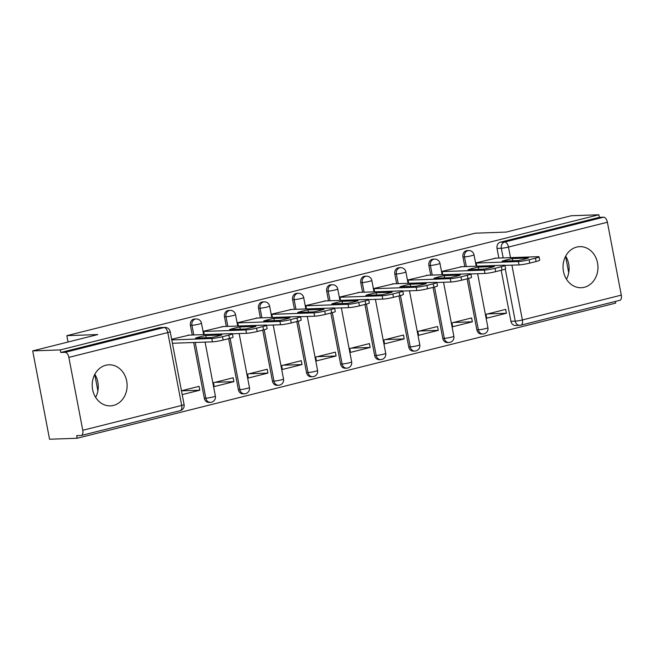 <?xml version="1.0" encoding="UTF-8"?>
<svg xmlns="http://www.w3.org/2000/svg" width="654" height="654" viewBox="0 0 654 654"><rect width="100%" height="100%" fill="white"/><g stroke="black" fill="none" stroke-linecap="round" stroke-linejoin="round"><path stroke-width="0.98" d="M194.59 319.005A5.265 4.472 88 0 0 193.797 319.111A5.265 4.472 88 0 0 190.412 325.365L191.941 325.308A5.265 4.472 -92 0 1 195.325 319.062A5.265 4.472 -92 0 1 196.118 318.948L194.59 319.005M228.663 310.454A5.265 4.472 88 0 0 227.862 310.568A5.265 4.472 88 0 0 224.477 316.814L226.006 316.757A5.265 4.472 -92 0 1 229.391 310.511A5.265 4.472 -92 0 1 230.183 310.397L228.663 310.454M262.728 301.903A5.265 4.472 88 0 0 261.935 302.017A5.265 4.472 88 0 0 258.551 308.263L260.071 308.206A5.265 4.472 -92 0 1 263.456 301.96A5.265 4.472 -92 0 1 264.257 301.846L262.728 301.903M296.793 293.352A5.265 4.472 88 0 0 296 293.466A5.265 4.472 88 0 0 292.616 299.712L294.145 299.655A5.265 4.472 -92 0 1 297.529 293.409A5.265 4.472 -92 0 1 298.322 293.303L296.793 293.352M330.867 284.801A5.265 4.472 88 0 0 330.066 284.915A5.265 4.472 88 0 0 326.681 291.161L328.21 291.112A5.265 4.472 -92 0 1 331.594 284.866A5.265 4.472 -92 0 1 332.387 284.752L330.867 284.801M364.932 276.258A5.265 4.472 88 0 0 364.139 276.364A5.265 4.472 88 0 0 360.755 282.618L362.275 282.561A5.265 4.472 -92 0 1 365.668 276.315A5.265 4.472 -92 0 1 366.461 276.201L364.932 276.258M398.997 267.707A5.265 4.472 88 0 0 398.204 267.821A5.265 4.472 88 0 0 394.82 274.067L396.349 274.01A5.265 4.472 -92 0 1 399.733 267.764A5.265 4.472 -92 0 1 400.526 267.649L398.997 267.707M433.071 259.156A5.265 4.472 88 0 0 432.278 259.27A5.265 4.472 88 0 0 428.885 265.516L430.414 265.459A5.265 4.472 -92 0 1 433.798 259.213A5.265 4.472 -92 0 1 434.599 259.098L433.071 259.156M467.136 250.605A5.265 4.472 88 0 0 466.343 250.719A5.265 4.472 88 0 0 462.958 256.965L464.479 256.908A5.265 4.472 -92 0 1 467.872 250.662A5.265 4.472 -92 0 1 468.665 250.547L467.136 250.605M584.333 287.269A20.544 17.454 88 0 0 597.805 264.723A20.544 17.454 88 0 0 579.771 246.648A20.544 17.454 88 0 0 576.664 247.089A20.544 17.454 88 0 0 563.192 269.636A20.544 17.454 88 0 0 581.226 287.711A20.544 17.454 88 0 0 584.333 287.269M566.478 279.225A20.544 17.454 88 0 0 565.661 256.155M113.494 405.423A20.544 17.454 88 0 0 126.966 382.876A20.544 17.454 88 0 0 108.932 364.809A20.544 17.454 88 0 0 105.825 365.251A20.544 17.454 88 0 0 92.353 387.797A20.544 17.454 88 0 0 110.387 405.864A20.544 17.454 88 0 0 113.494 405.423M95.639 397.387A20.544 17.454 88 0 0 94.822 374.317M32.7 350.896L97.781 334.562L66.839 335.666L475.221 233.184L506.155 232.08L571.236 215.746L598.843 214.765L60.307 349.915L32.7 350.896L49.549 439.235L77.164 438.254L615.7 303.104L615.381 301.445M77.164 438.254L76.673 435.678L80.973 435.523A5.265 2.73 -104.1 0 0 81.268 435.482A5.265 2.73 -104.1 0 0 82.764 430.275L68.858 357.386A5.265 2.73 -104.1 0 0 65.106 352.334L164.031 327.515A5.265 4.472 -92 0 1 164.824 327.401L160.524 327.548A5.265 4.472 -92 0 0 159.731 327.662L164.031 327.515A5.265 2.73 -104.1 0 1 167.792 332.567L68.858 357.386M60.307 349.915L60.797 352.49L65.106 352.334M511.919 265.156L522.374 319.953A5.265 2.73 75.9 0 1 520.878 325.161A5.265 2.73 75.9 0 1 520.576 325.202A5.265 4.472 -92 0 1 519.783 325.316L515.483 325.471A5.265 4.472 -92 0 1 510.929 321.302L501.193 270.274M498.863 258.06L497.024 248.414L501.324 248.267A5.265 4.472 -92 0 1 504.708 242.013L603.642 217.193A5.265 2.73 75.9 0 1 607.394 222.246L621.3 295.126A5.265 2.73 75.9 0 1 619.804 300.333L520.878 325.161A5.265 5.265 0 0 1 519.783 325.316A5.265 4.472 -92 0 1 515.229 321.147L505.289 269.031M603.642 217.193L599.342 217.341L598.843 214.765M495.912 258.166L476.202 262.818L476.84 266.178M506.417 313.258L505.681 309.391L486.028 314.329L486.764 318.187L506.417 313.258L487.631 313.92M472.351 321.809L471.616 317.942L451.963 322.872L452.699 326.738L472.351 321.809L453.557 322.471M461.838 266.718L442.137 271.369L442.774 274.729M438.286 330.352L437.542 326.493L417.89 331.423L418.625 335.289L438.286 330.352L419.492 331.022M427.773 275.269L408.063 279.92L408.709 283.28M404.213 338.903L403.477 335.044L383.824 339.974L384.56 343.841L404.213 338.903L385.419 339.573M393.708 283.811L373.998 288.463L374.636 291.831M370.148 347.454L369.412 343.587L349.751 348.525L350.495 352.383L370.148 347.454L351.353 348.124M359.635 292.363L339.933 297.014L340.571 300.382M336.082 356.005L335.339 352.138L315.686 357.076L316.422 360.934L336.082 356.005L317.288 356.675M325.569 300.914L305.859 305.565L306.505 308.933M302.009 364.556L301.273 360.689L281.621 365.619L282.356 369.485L302.009 364.556L283.215 365.218M291.504 309.465L271.794 314.116L272.432 317.476M267.944 373.099L267.208 369.24L247.547 374.17L248.291 378.037L267.944 373.099L249.149 373.769M257.431 318.016L237.729 322.667L238.367 326.027M233.879 381.65L233.135 377.791L213.482 382.721L214.218 386.588L233.879 381.65L215.084 382.32M223.366 326.559L203.656 331.21L204.301 334.578M182.196 394.624L199.805 390.201L181.477 390.855M199.805 390.201L199.069 386.342L181.46 390.757M189.3 335.11L171.634 339.246M204.318 398.245L205.838 398.188A5.265 4.472 -92 0 0 210.4 402.357L208.871 402.414A5.265 4.472 88 0 1 204.318 398.245L193.682 342.516M192.251 335.003L190.412 325.365M238.383 389.694L239.912 389.645A5.265 4.472 -92 0 0 244.465 393.806L242.936 393.863A5.265 4.472 88 0 1 238.383 389.694L228.647 338.674M226.317 326.46L224.477 316.814M272.448 381.143L273.977 381.094A5.265 4.472 -92 0 0 278.53 385.263L277.01 385.312A5.265 4.472 88 0 1 272.448 381.143L262.72 330.123M260.39 317.909L258.551 308.263M306.522 372.6L308.042 372.543A5.265 4.472 -92 0 0 312.604 376.712L311.075 376.761A5.265 4.472 88 0 1 306.522 372.6L296.785 321.572M294.455 309.358L292.616 299.712M340.587 364.049L342.116 363.992A5.265 4.472 -92 0 0 346.669 368.161L345.14 368.218A5.265 4.472 88 0 1 340.587 364.049L330.859 313.021M328.521 300.807L326.681 291.161M374.652 355.498L376.181 355.441A5.265 4.472 -92 0 0 380.734 359.61L379.214 359.667A5.265 4.472 88 0 1 374.652 355.498L364.924 304.47M362.594 292.256L360.755 282.618M408.725 346.947L410.254 346.898A5.265 4.472 -92 0 0 414.808 351.059L413.279 351.116A5.265 4.472 88 0 1 408.725 346.947L398.989 295.927M396.659 283.705L394.82 274.067M442.791 338.396L444.319 338.347A5.265 4.472 -92 0 0 448.873 342.516L447.344 342.565A5.265 4.472 88 0 1 442.791 338.396L433.062 287.376M430.724 275.162L428.885 265.516M476.864 329.853L478.385 329.796A5.265 4.472 -92 0 0 482.938 333.965L481.418 334.014A5.265 4.472 88 0 1 476.864 329.853L467.128 278.825M464.798 266.611L462.958 256.965M68.049 342.026L66.839 335.666M565.587 256.294L568.718 272.718M94.748 374.456L97.879 390.871M60.797 352.49L159.731 327.662M599.342 217.341L500.408 242.168A5.265 4.472 88 0 0 497.024 248.414M476.243 263.055L518.401 261.551A7.897 0.744 -10.8 0 0 529.111 259.761L535.446 258.175A7.897 0.744 -10.8 0 0 539.043 256.842L539.681 260.186A7.897 0.744 169.2 0 1 536.084 261.518L529.748 263.112A7.897 0.744 169.2 0 1 519.039 264.903L504.978 265.401A7.897 0.744 -10.8 0 0 503.768 265.222L460.473 266.767M512.376 258.567A16.456 1.545 169.2 0 0 502.117 261.142L518.189 260.57A16.456 1.545 169.2 0 0 528.448 257.995L512.376 258.567L512.801 260.766M539.043 256.842A7.897 0.744 -10.8 0 0 537.833 256.679L494.547 258.216M442.178 271.598L484.328 270.102A7.897 0.744 -10.8 0 0 495.045 268.312L501.381 266.718A7.897 0.744 -10.8 0 0 504.978 265.385L505.616 268.737A7.897 0.744 169.2 0 1 502.019 270.069L495.683 271.655A7.897 0.744 169.2 0 1 484.974 273.454L470.913 273.952A7.897 0.744 -10.8 0 0 469.703 273.773L426.408 275.309M478.311 267.118A16.456 1.545 169.2 0 0 468.051 269.693L484.115 269.121A16.456 1.545 169.2 0 0 494.383 266.546L478.311 267.118L478.728 269.317M408.112 280.149L450.263 278.653A7.897 0.744 -10.8 0 0 460.98 276.863L467.308 275.269A7.897 0.744 -10.8 0 0 470.905 273.936L471.55 277.288A7.897 0.744 169.2 0 1 467.945 278.62L461.618 280.206A7.897 0.744 169.2 0 1 450.9 281.997L436.839 282.503A7.897 0.744 -10.8 0 0 435.629 282.324L392.343 283.861M444.246 275.669A16.456 1.545 169.2 0 0 433.978 278.244L450.05 277.672A16.456 1.545 169.2 0 0 460.318 275.097L444.246 275.669L444.663 277.86M374.039 288.7L416.197 287.204A7.897 0.744 -10.8 0 0 426.907 285.406L433.242 283.82A7.897 0.744 -10.8 0 0 436.839 282.487L437.477 285.839A7.897 0.744 169.2 0 1 433.88 287.171L427.544 288.757A7.897 0.744 169.2 0 1 416.835 290.548L402.774 291.046A7.897 0.744 -10.8 0 0 401.564 290.875L358.269 292.412M410.172 284.22A16.456 1.545 169.2 0 0 399.913 286.795L415.985 286.223A16.456 1.545 169.2 0 0 426.244 283.648L410.172 284.22L410.598 286.411M339.974 297.251L382.124 295.755A7.897 0.744 -10.8 0 0 392.841 293.957L399.177 292.371A7.897 0.744 -10.8 0 0 402.774 291.038L403.412 294.382A7.897 0.744 169.2 0 1 399.815 295.714L393.479 297.308A7.897 0.744 169.2 0 1 382.762 299.099L368.709 299.597M376.107 292.763A16.456 1.545 169.2 0 0 365.848 295.338L381.911 294.774A16.456 1.545 169.2 0 0 392.179 292.199L376.107 292.763L376.524 294.962M305.909 305.802L348.059 304.298A7.897 0.744 -10.8 0 0 358.776 302.508L365.104 300.922A7.897 0.744 -10.8 0 0 368.701 299.589L369.346 302.933A7.897 0.744 169.2 0 1 365.741 304.265L359.414 305.859A7.897 0.744 169.2 0 1 348.696 307.65L334.635 308.148A7.897 0.744 -10.8 0 0 333.426 307.969L290.139 309.514M342.042 301.314A16.456 1.545 169.2 0 0 331.774 303.889L347.846 303.317A16.456 1.545 169.2 0 0 358.114 300.742L342.042 301.314L342.459 303.513M368.701 299.589A7.897 0.744 -10.8 0 0 367.499 299.426L324.204 300.963M271.835 314.345L313.994 312.849A7.897 0.744 -10.8 0 0 324.703 311.059L331.038 309.473A7.897 0.744 -10.8 0 0 334.635 308.14L335.273 311.484A7.897 0.744 169.2 0 1 331.676 312.816L325.34 314.402A7.897 0.744 169.2 0 1 314.631 316.201L300.57 316.7A7.897 0.744 -10.8 0 0 299.36 316.52L256.066 318.065M307.969 309.865A16.456 1.545 169.2 0 0 297.709 312.44L313.781 311.868A16.456 1.545 169.2 0 0 324.041 309.293L307.969 309.865L308.394 312.064M237.77 322.896L279.92 321.4A7.897 0.744 -10.8 0 0 290.638 319.61L296.973 318.016A7.897 0.744 -10.8 0 0 300.57 316.683L301.208 320.035A7.897 0.744 169.2 0 1 297.611 321.367L291.275 322.953A7.897 0.744 169.2 0 1 280.558 324.744L266.505 325.251A7.897 0.744 -10.8 0 0 265.295 325.071L222 326.608M273.903 318.416A16.456 1.545 169.2 0 0 263.644 320.991L279.708 320.419A16.456 1.545 169.2 0 0 289.975 317.844L273.903 318.416L274.32 320.607M203.705 331.447L245.855 329.951A7.897 0.744 -10.8 0 0 256.572 328.161L262.9 326.567A7.897 0.744 -10.8 0 0 266.497 325.234L267.143 328.586A7.897 0.744 169.2 0 1 263.537 329.918L257.21 331.504A7.897 0.744 169.2 0 1 246.493 333.295L232.432 333.793A7.897 0.744 -10.8 0 0 231.222 333.622L187.927 335.159M239.838 326.967A16.456 1.545 169.2 0 0 229.57 329.542L245.642 328.97A16.456 1.545 169.2 0 0 255.91 326.395L239.838 326.967L240.255 329.158M171.757 339.925L211.79 338.502A7.897 0.744 -10.8 0 0 222.499 336.704L228.835 335.118A7.897 0.744 -10.8 0 0 232.432 333.785L233.069 337.129A7.897 0.744 169.2 0 1 229.472 338.461L223.137 340.055A7.897 0.744 169.2 0 1 212.427 341.846L172.403 343.268M205.765 335.51A16.456 1.545 169.2 0 0 195.505 338.093L211.577 337.521A16.456 1.545 169.2 0 0 221.837 334.946L205.765 335.51L206.19 337.709M82.764 430.275L181.689 405.447L167.792 332.567A5.265 0.499 -10.8 0 0 170.187 331.676A5.265 5.265 0 0 0 164.824 327.401M510.929 321.302L515.229 321.147A5.265 0.499 169.2 0 0 522.374 319.953L621.3 295.126M503.163 257.905L501.324 248.267A5.265 0.499 169.2 0 0 508.469 247.065L510.488 257.651M607.394 222.246L508.469 247.065A5.265 2.73 -104.1 0 0 504.708 242.013L500.408 242.168M210.4 402.357A5.265 5.265 0 0 0 215.387 396.111A5.265 0.499 -10.8 0 1 212.983 396.994A5.265 0.499 -10.8 0 1 205.838 398.188L195.211 342.459M193.78 334.954L191.941 325.308A5.265 0.499 -10.8 0 0 199.078 324.114A5.265 0.499 169.2 0 0 201.481 323.223A5.265 5.265 0 0 0 196.118 318.948M244.465 393.806A5.265 5.265 0 0 0 249.452 387.56A5.265 0.499 -10.8 0 1 247.057 388.443A5.265 0.499 -10.8 0 1 239.912 389.645L230.118 338.298M227.845 326.403L226.006 316.757A5.265 0.499 -10.8 0 0 233.151 315.563A5.265 0.499 169.2 0 0 235.546 314.672A5.265 5.265 0 0 0 230.183 310.397M278.53 385.263A5.265 5.265 0 0 0 283.517 379.009A5.265 0.499 -10.8 0 1 281.122 379.9A5.265 0.499 -10.8 0 1 273.977 381.094L264.183 329.747M261.911 317.852L260.071 308.206A5.265 0.499 -10.8 0 0 267.216 307.012A5.265 0.499 169.2 0 0 269.62 306.121A5.265 5.265 0 0 0 264.257 301.846M312.604 376.712A5.265 5.265 0 0 0 317.591 370.458A5.265 0.499 -10.8 0 1 315.187 371.349A5.265 0.499 -10.8 0 1 308.042 372.543L298.249 321.204M295.984 309.301L294.145 299.655A5.265 0.499 -10.8 0 0 301.281 298.461A5.265 0.499 169.2 0 0 303.685 297.578A5.265 5.265 0 0 0 298.322 293.303M346.669 368.161A5.265 5.265 0 0 0 351.656 361.907A5.265 0.499 -10.8 0 1 349.261 362.798A5.265 0.499 -10.8 0 1 342.116 363.992L332.322 312.653M330.049 300.75L328.21 291.112A5.265 0.499 -10.8 0 0 335.355 289.918A5.265 0.499 169.2 0 0 337.75 289.027A5.265 5.265 0 0 0 332.387 284.752M380.734 359.61A5.265 5.265 0 0 0 385.721 353.364A5.265 0.499 -10.8 0 1 383.326 354.247A5.265 0.499 -10.8 0 1 376.181 355.441L366.387 304.102M364.123 292.207L362.275 282.561A5.265 0.499 -10.8 0 0 369.42 281.367A5.265 0.499 169.2 0 0 371.824 280.476A5.265 5.265 0 0 0 366.461 276.201M414.808 351.059A5.265 5.265 0 0 0 419.794 344.813A5.265 0.499 -10.8 0 1 417.391 345.696A5.265 0.499 -10.8 0 1 410.254 346.898L400.452 295.551M398.188 283.656L396.349 274.01A5.265 0.499 -10.8 0 0 403.485 272.816A5.265 0.499 169.2 0 0 405.889 271.925A5.265 5.265 0 0 0 400.526 267.649M448.873 342.516A5.265 5.265 0 0 0 453.86 336.262A5.265 0.499 -10.8 0 1 451.464 337.153A5.265 0.499 -10.8 0 1 444.319 338.347L434.526 287M432.253 275.105L430.414 265.459A5.265 0.499 -10.8 0 0 437.559 264.265A5.265 0.499 169.2 0 0 439.954 263.374A5.265 5.265 0 0 0 434.599 259.098M482.938 333.965A5.265 5.265 0 0 0 487.925 327.711A5.265 0.499 -10.8 0 1 485.53 328.602A5.265 0.499 -10.8 0 1 478.385 329.796L468.591 278.449M466.327 266.554L464.479 256.908A5.265 0.499 -10.8 0 0 471.624 255.714A5.265 0.499 169.2 0 0 474.027 254.831A5.265 5.265 0 0 0 468.665 250.547M184.093 404.556A5.265 0.499 -10.8 0 1 181.689 405.447A5.265 2.73 75.9 0 1 180.202 410.655A5.265 5.265 0 0 0 184.093 404.556L170.187 331.676M518.401 261.551L519.039 264.903M529.111 259.761L529.748 263.112M535.446 258.175L536.084 261.518M484.328 270.102L484.974 273.454M495.045 268.312L495.683 271.655M501.381 266.718L502.019 270.069M450.263 278.653L450.9 281.997M460.98 276.863L461.618 280.206M467.308 275.269L467.945 278.62M416.197 287.204L416.835 290.548M426.907 285.406L427.544 288.757M433.242 283.82L433.88 287.171M382.124 295.755L382.762 299.099M392.841 293.957L393.479 297.308M399.177 292.371L399.815 295.714M348.059 304.298L348.696 307.65M358.776 302.508L359.414 305.859M365.104 300.922L365.741 304.265M313.994 312.849L314.631 316.201M324.703 311.059L325.34 314.402M331.038 309.473L331.676 312.816M279.92 321.4L280.558 324.744M290.638 319.61L291.275 322.953M296.973 318.016L297.611 321.367M245.855 329.951L246.493 333.295M256.572 328.161L257.21 331.504M262.9 326.567L263.537 329.918M211.79 338.502L212.427 341.846M222.499 336.704L223.137 340.055M228.835 335.118L229.472 338.461M474.027 254.831L476.194 266.203M477.624 273.715L487.925 327.711M439.954 263.374L442.129 274.754M443.559 282.258L453.86 336.262M405.889 271.925L408.055 283.305M409.494 290.809L419.794 344.813M371.824 280.476L373.99 291.856M375.421 299.36L385.721 353.364M337.75 289.027L339.925 300.407M341.355 307.911L351.656 361.907M303.685 297.578L305.851 308.95M307.29 316.462L317.591 370.458M269.62 306.121L271.786 317.501M273.217 325.005L283.517 379.009M235.546 314.672L237.721 326.052M239.151 333.556L249.452 387.56M201.481 323.223L203.647 334.603M205.086 342.107L215.387 396.111M81.268 435.482L180.202 410.655"/></g></svg>
